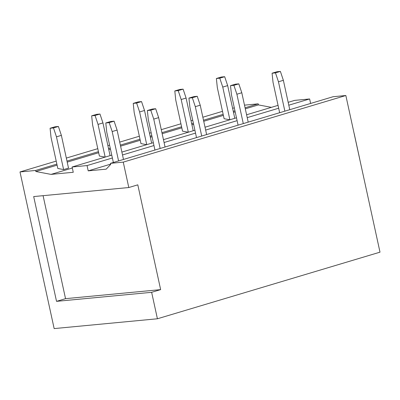 <?xml version="1.0" encoding="UTF-8"?>
<svg xmlns="http://www.w3.org/2000/svg" width="400" height="400" viewBox="0 0 400 400"><rect width="100%" height="100%" fill="white"/><g stroke="black" fill="none" stroke-linecap="round" stroke-linejoin="round"><path stroke-width="0.6" d="M359.745 159.275A2.18 1.35 -106.7 0 0 359.675 158.77L354.255 133.895A2.18 1.35 -106.7 0 0 354.105 133.395M244.5 105.15L258.21 103.845L258.445 104.905L271.38 107.355M288.17 102.33L294.69 100.38L309.635 98.96L310.615 103.45M110.485 163.34L333.075 96.73L345.845 95.515L380 252.165L157.415 318.775L54.155 328.59L20 171.94L35.625 170.455L35.855 171.515L51.045 174.39L73.26 172.28L72.105 166.99L87.05 165.565L88.205 170.86L106.205 169.15L110.715 164.4L110.485 163.34L123.26 162.125L345.845 95.515M88.205 170.86L110.66 164.14M87.05 165.565L112.39 157.985M122.505 154.955L153.96 145.545M164.08 142.515L195.535 133.105M205.65 130.075L237.105 120.665M247.22 117.635L278.675 108.225M288.795 105.195L309.635 98.96M72.105 166.99L111.765 155.12M121.885 152.09L153.335 142.68M163.455 139.65L194.91 130.24M205.025 127.21L236.48 117.8M246.595 114.77L278.05 105.36M51.045 174.39L72.33 168.02M35.855 171.515L57.095 165.16M67.21 162.13L98.665 152.715M108.785 149.69L110.47 149.185M120.59 146.155L140.24 140.275M150.355 137.25L152.045 136.745M162.16 133.715L181.81 127.835M191.925 124.81L193.615 124.305M203.73 121.275L223.38 115.395M233.5 112.37L235.185 111.865M245.305 108.835L258.445 104.905M35.625 170.455L56.865 164.1M66.98 161.07L98.435 151.66M108.555 148.63L110.24 148.125M120.36 145.1L140.005 139.22M150.125 136.19L151.81 135.685M161.93 132.66L181.58 126.78M191.695 123.75L193.385 123.245M203.5 120.22L223.15 114.34M233.265 111.31L234.955 110.805M245.07 107.78L258.21 103.845M20 171.94L56.21 161.105M66.33 158.075L97.78 148.665M107.9 145.635L109.585 145.13M119.705 142.105L139.355 136.225M149.47 133.195L151.16 132.69M161.275 129.665L180.925 123.785M191.045 120.755L192.73 120.25M202.85 117.225L222.495 111.345M232.615 108.315L234.3 107.81M123.26 162.125L128.795 187.53L137.8 184.835L160.645 289.62L151.645 292.315L157.415 318.775M43.085 195.675L65.54 298.66L56.535 301.35L151.645 292.315M56.535 301.35L33.69 196.57L128.795 187.53M65.54 298.66L160.645 289.62M63.605 169.57L68.515 168.105L61.375 135.365L56.465 136.835L63.605 169.57L57.82 168.475L51.03 137.355L50.09 128.26L55 126.79L58.395 126.465L61.375 135.365M50.09 128.26L53.485 127.935L58.395 126.465M53.485 127.935L56.465 136.835M113.37 162.475L106.735 132.06L105.795 122.965L109.19 122.64L112.17 131.54L117.08 130.075L123.485 159.45M112.17 131.54L118.575 160.92M109.19 122.64L114.1 121.175L117.08 130.075M105.795 122.965L110.705 121.495L114.1 121.175M105.09 157.115L99.39 156.035L92.605 124.915L91.66 115.82L96.57 114.35L99.97 114.025L102.95 122.925L110.08 155.625M91.66 115.82L95.06 115.495L98.04 124.395L102.95 122.925M98.04 124.395L105.17 157.095M95.06 115.495L99.97 114.025M154.94 150.035L148.31 119.62L147.365 110.525L150.765 110.2L153.745 119.1L158.655 117.635L165.06 147.01M153.745 119.1L160.15 148.48M150.765 110.2L155.675 108.735L158.655 117.635M147.365 110.525L152.275 109.055L155.675 108.735M146.665 144.675L140.96 143.595L134.175 112.475L133.23 103.38L138.14 101.91L141.54 101.585L144.52 110.485L151.65 143.185M133.23 103.38L136.63 103.055L139.61 111.955L144.52 110.485M139.61 111.955L146.74 144.655M136.63 103.055L141.54 101.585M196.51 137.595L189.88 107.18L188.935 98.085L192.335 97.76L195.315 106.66L200.225 105.19L206.63 134.57M195.315 106.66L201.72 136.04M192.335 97.76L197.245 96.29L200.225 105.19M188.935 98.085L193.845 96.615L197.245 96.29M188.235 132.235L182.535 131.155L175.745 100.03L174.805 90.94L179.715 89.47L183.11 89.145L186.09 98.045L193.22 130.745M174.805 90.94L178.2 90.615L181.18 99.515L186.09 98.045M181.18 99.515L188.31 132.215M178.2 90.615L183.11 89.145M238.085 125.155L231.45 94.74L230.51 85.645L233.905 85.32L236.885 94.22L241.795 92.75L248.2 122.13M236.885 94.22L243.29 123.6M233.905 85.32L238.815 83.85L241.795 92.75M230.51 85.645L235.42 84.175L238.815 83.85M229.805 119.795L224.105 118.715L217.32 87.59L216.375 78.5L221.285 77.03L224.685 76.705L227.665 85.605L234.79 118.305M216.375 78.5L219.775 78.175L222.755 87.075L227.665 85.605M222.755 87.075L229.88 119.775M219.775 78.175L224.685 76.705M279.655 112.715L273.025 82.3L272.08 73.205L275.48 72.88L278.46 81.78L283.37 80.31L289.775 109.69M278.46 81.78L284.865 111.16M275.48 72.88L280.39 71.41L283.37 80.31M272.08 73.205L276.99 71.735L280.39 71.41"/></g></svg>
